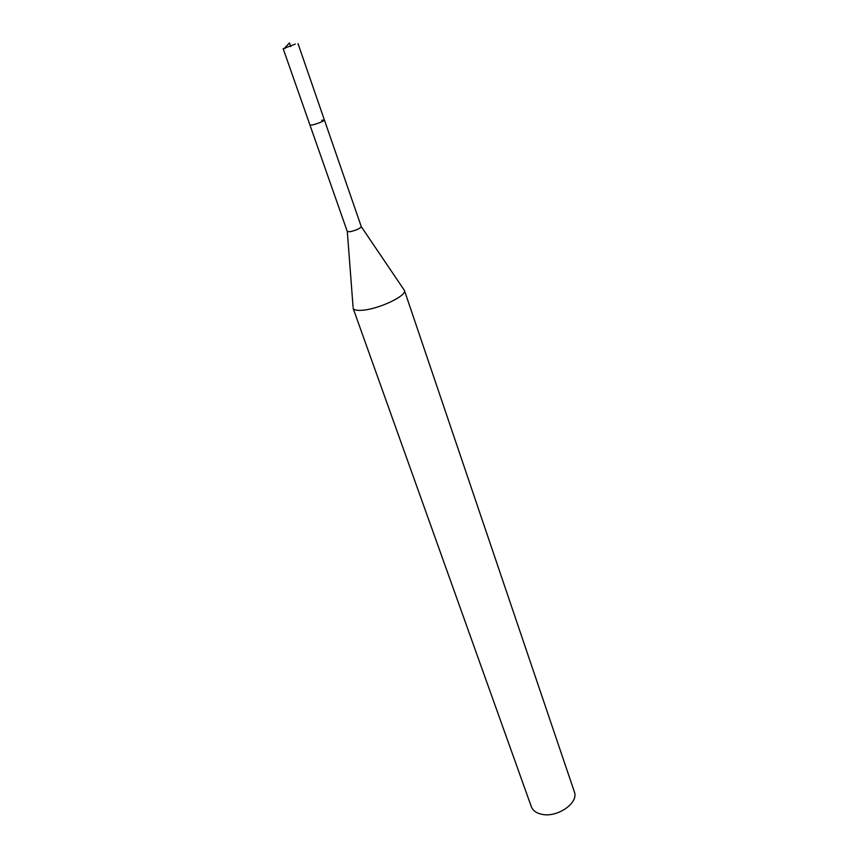 <?xml version="1.0" encoding="UTF-8"?>
<svg xmlns="http://www.w3.org/2000/svg" width="858" height="858" viewBox="0 0 858 858"><rect width="100%" height="100%" fill="white"/><g stroke="black" fill="none" stroke-linecap="round" stroke-linejoin="round"><path stroke-width="1.29" d="M295.291 44.101L283.183 48.724L295.291 44.101M321.696 120.27L324.431 120.066L361.272 226.619C360.103 228.539 356.36 230.234 350.043 231.724L347.286 231.488L309.974 125.096L312.666 124.903C319.101 123.102 323.026 121.493 324.431 120.066C323.026 121.493 319.101 123.102 312.666 124.903L309.974 125.096L283.183 48.724M542.095 814.36C557.657 817.803 579.032 802.648 574.345 791.795L404.408 290.39C407.325 295.388 380.019 308.644 363.374 310.156C357.336 310.768 353.914 310.135 353.099 308.258L531.359 806.767C532.893 810.713 536.475 813.245 542.095 814.36M361.293 226.684L404.408 290.39M290.755 46.622L289.457 42.9L284.91 47.769L285.135 48.391M324.431 120.066L297.983 43.565M347.318 231.553L353.067 307.046"/></g></svg>
